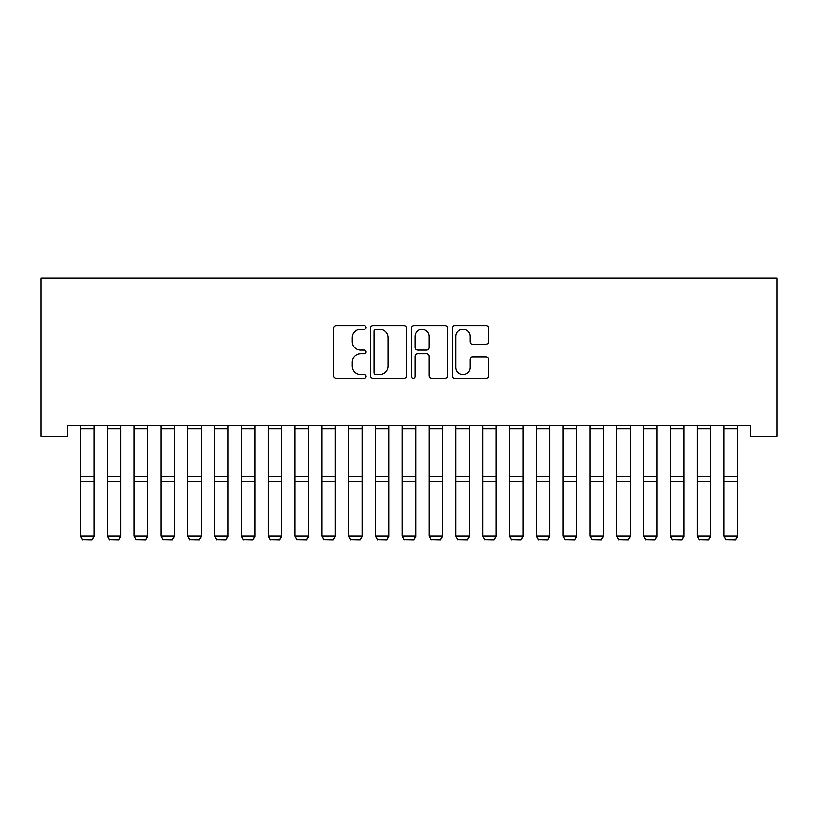 <?xml version="1.0" encoding="UTF-8"?>
<svg xmlns="http://www.w3.org/2000/svg" width="818" height="818" viewBox="0 0 818 818"><rect width="100%" height="100%" fill="white"/><g stroke="black" fill="none" stroke-linecap="round" stroke-linejoin="round"><path stroke-width="1.23" d="M366.106 327.466A1.841 1.841 0 0 0 364.266 325.625L336.3 325.625A2.628 2.628 0 0 0 333.672 328.253L333.672 375.626A2.628 2.628 0 0 0 336.3 378.253L364.266 378.253A1.841 1.841 0 0 0 366.106 376.413A1.841 1.841 0 0 0 364.266 374.572L360.646 374.572A8.425 8.425 0 0 1 352.221 366.147L352.221 362.2A8.425 8.425 0 0 1 360.646 353.775L364.266 353.775A1.841 1.841 0 0 0 366.106 351.934A1.841 1.841 0 0 0 364.266 350.094L360.646 350.094A8.425 8.425 0 0 1 352.221 341.679L352.221 337.732A8.425 8.425 0 0 1 360.646 329.306L364.266 329.306A1.841 1.841 0 0 0 366.106 327.466M485.912 344.173A2.628 2.628 0 0 0 488.54 341.546L488.54 328.253A2.628 2.628 0 0 0 485.912 325.625L454.859 325.625A2.628 2.628 0 0 0 452.221 328.253L452.221 375.626A2.628 2.628 0 0 0 454.859 378.253L485.912 378.253A2.628 2.628 0 0 0 488.54 375.626L488.54 359.572A2.628 2.628 0 0 0 485.912 356.934L472.62 356.934A2.628 2.628 0 0 0 469.982 359.572L469.982 367.527A7.035 7.035 0 0 1 462.947 374.572A7.035 7.035 0 0 1 455.912 367.527L455.912 336.341A7.035 7.035 0 0 1 462.947 329.306A7.035 7.035 0 0 1 469.982 336.341L469.982 341.546A2.628 2.628 0 0 0 472.62 344.173L485.912 344.173M750.29 425.667L67.71 425.667L67.71 436.393L40.9 436.393L40.9 278.212L777.1 278.212L777.1 436.393L750.29 436.393L750.29 425.667M406.699 328.253A2.628 2.628 0 0 0 404.061 325.625L373.018 325.625A2.628 2.628 0 0 0 370.38 328.253L370.38 375.626A2.628 2.628 0 0 0 373.018 378.253L404.061 378.253A2.628 2.628 0 0 0 406.699 375.626L406.699 328.253M413.939 325.625L444.982 325.625A2.628 2.628 0 0 1 447.62 328.253L447.62 375.626A2.628 2.628 0 0 1 444.982 378.253L431.7 378.253A2.628 2.628 0 0 1 429.061 375.626L429.061 356.413A2.628 2.628 0 0 0 426.434 353.775L417.62 353.775A2.628 2.628 0 0 0 414.992 356.413L414.992 376.413A1.841 1.841 0 0 1 413.141 378.253A1.841 1.841 0 0 1 411.301 376.413L411.301 328.253A2.628 2.628 0 0 1 413.939 325.625M375.912 329.306A1.841 1.841 0 0 0 374.061 331.147L374.061 372.722A1.841 1.841 0 0 0 375.912 374.572L379.726 374.572A8.425 8.425 0 0 0 388.141 366.147L388.141 337.732A8.425 8.425 0 0 0 379.726 329.306L375.912 329.306M429.061 336.474A7.035 7.035 0 0 0 422.027 329.439A7.035 7.035 0 0 0 414.992 336.474L414.992 347.466A2.628 2.628 0 0 0 417.62 350.094L426.434 350.094A2.628 2.628 0 0 0 429.061 347.466L429.061 336.474M93.988 425.667L93.988 536.455L91.974 539.788L82.587 539.604L91.974 539.788M82.587 539.788L80.583 535.995L93.988 535.995L91.974 539.604M80.583 425.667L80.583 535.995L82.587 539.604M120.798 425.667L120.798 536.455L118.784 539.788L109.397 539.604L118.784 539.788M109.397 539.788L107.393 535.995L120.798 535.995L118.784 539.604M107.393 425.667L107.393 535.995L109.397 539.604M147.608 425.667L147.608 536.455L145.594 539.788L136.207 539.604L145.594 539.788M136.207 539.788L134.203 535.995L147.608 535.995L145.594 539.604M134.203 425.667L134.203 535.995L136.207 539.604M174.418 425.667L174.418 536.455L172.404 539.788L163.017 539.604L172.404 539.788M163.017 539.788L161.013 535.995L174.418 535.995L172.404 539.604M161.013 425.667L161.013 535.995L163.017 539.604M201.228 425.667L201.228 536.455L199.214 539.788L189.827 539.604L199.214 539.788M189.827 539.788L187.823 535.995L201.228 535.995L199.214 539.604M187.823 425.667L187.823 535.995L189.827 539.604M228.038 425.667L228.038 536.455L226.024 539.788L216.637 539.604L226.024 539.788M216.637 539.788L214.633 535.995L228.038 535.995L226.024 539.604M214.633 425.667L214.633 535.995L216.637 539.604M254.848 425.667L254.848 536.455L252.834 539.788L243.447 539.604L252.834 539.788M243.447 539.788L241.443 535.995L254.848 535.995L252.834 539.604M241.443 425.667L241.443 535.995L243.447 539.604M281.658 425.667L281.658 536.455L279.644 539.788L270.257 539.604L279.644 539.788M270.257 539.788L268.253 535.995L281.658 535.995L279.644 539.604M268.253 425.667L268.253 535.995L270.257 539.604M308.468 425.667L308.468 536.455L306.453 539.788L297.067 539.604L306.453 539.788M297.067 539.788L295.063 535.995L308.468 535.995L306.453 539.604M295.063 425.667L295.063 535.995L297.067 539.604M335.278 425.667L335.278 536.455L333.263 539.788L323.877 539.604L333.263 539.788M323.877 539.788L321.873 535.995L335.278 535.995L333.263 539.604M321.873 425.667L321.873 535.995L323.877 539.604M362.088 425.667L362.088 536.455L360.073 539.788L350.687 539.604L360.073 539.788M350.687 539.788L348.683 535.995L362.088 535.995L360.073 539.604M348.683 425.667L348.683 535.995L350.687 539.604M388.898 425.667L388.898 536.455L386.883 539.788L377.497 539.604L386.883 539.788M377.497 539.788L375.493 535.995L388.898 535.995L386.883 539.604M375.493 425.667L375.493 535.995L377.497 539.604M415.697 425.667L415.697 536.455L413.693 539.788L404.307 539.604L413.693 539.788M404.307 539.788L402.303 535.995L415.697 535.995L413.693 539.604M402.303 425.667L402.303 535.995L404.307 539.604M442.507 425.667L442.507 536.455L440.503 539.788L431.117 539.604L440.503 539.788M431.117 539.788L429.102 535.995L442.507 535.995L440.503 539.604M429.102 425.667L429.102 535.995L431.117 539.604M469.317 425.667L469.317 536.455L467.313 539.788L457.927 539.604L467.313 539.788M457.927 539.788L455.912 535.995L469.317 535.995L467.313 539.604M455.912 425.667L455.912 535.995L457.927 539.604M496.127 425.667L496.127 536.455L494.123 539.788L484.737 539.604L494.123 539.788M484.737 539.788L482.722 535.995L496.127 535.995L494.123 539.604M482.722 425.667L482.722 535.995L484.737 539.604M522.937 425.667L522.937 536.455L520.933 539.788L511.547 539.604L520.933 539.788M511.547 539.788L509.532 535.995L522.937 535.995L520.933 539.604M509.532 425.667L509.532 535.995L511.547 539.604M549.747 425.667L549.747 536.455L547.743 539.788L538.356 539.604L547.743 539.788M538.356 539.788L536.342 535.995L549.747 535.995L547.743 539.604M536.342 425.667L536.342 535.995L538.356 539.604M576.557 425.667L576.557 536.455L574.553 539.788L565.166 539.604L574.553 539.788M565.166 539.788L563.152 535.995L576.557 535.995L574.553 539.604M563.152 425.667L563.152 535.995L565.166 539.604M603.367 425.667L603.367 536.455L601.363 539.788L591.976 539.604L601.363 539.788M591.976 539.788L589.962 535.995L603.367 535.995L601.363 539.604M589.962 425.667L589.962 535.995L591.976 539.604M630.177 425.667L630.177 536.455L628.173 539.788L618.786 539.604L628.173 539.788M618.786 539.788L616.772 535.995L630.177 535.995L628.173 539.604M616.772 425.667L616.772 535.995L618.786 539.604M656.987 425.667L656.987 536.455L654.983 539.788L645.596 539.604L654.983 539.788M645.596 539.788L643.582 535.995L656.987 535.995L654.983 539.604M643.582 425.667L643.582 535.995L645.596 539.604M683.797 425.667L683.797 536.455L681.793 539.788L672.406 539.604L681.793 539.788M672.406 539.788L670.392 535.995L683.797 535.995L681.793 539.604M670.392 425.667L670.392 535.995L672.406 539.604M710.607 425.667L710.607 536.455L708.603 539.788L699.216 539.604L708.603 539.788M699.216 539.788L697.202 535.995L710.607 535.995L708.603 539.604M697.202 425.667L697.202 535.995L699.216 539.604M737.417 425.667L737.417 536.455L735.413 539.788L726.026 539.604L735.413 539.788M726.026 539.788L724.012 535.995L737.417 535.995L735.413 539.604M724.012 425.667L724.012 535.995L726.026 539.604M93.988 425.718L80.583 425.718M93.988 476.362L80.583 476.362M93.988 481.597L80.583 481.597M93.988 428.744L80.583 428.744M120.798 425.718L107.393 425.718M120.798 476.362L107.393 476.362M120.798 481.597L107.393 481.597M120.798 428.744L107.393 428.744M147.608 425.718L134.203 425.718M147.608 476.362L134.203 476.362M147.608 481.597L134.203 481.597M147.608 428.744L134.203 428.744M174.418 425.718L161.013 425.718M174.418 476.362L161.013 476.362M174.418 481.597L161.013 481.597M174.418 428.744L161.013 428.744M201.228 425.718L187.823 425.718M201.228 476.362L187.823 476.362M201.228 481.597L187.823 481.597M201.228 428.744L187.823 428.744M228.038 425.718L214.633 425.718M228.038 476.362L214.633 476.362M228.038 481.597L214.633 481.597M228.038 428.744L214.633 428.744M254.848 425.718L241.443 425.718M254.848 476.362L241.443 476.362M254.848 481.597L241.443 481.597M254.848 428.744L241.443 428.744M281.658 425.718L268.253 425.718M281.658 476.362L268.253 476.362M281.658 481.597L268.253 481.597M281.658 428.744L268.253 428.744M308.468 425.718L295.063 425.718M308.468 476.362L295.063 476.362M308.468 481.597L295.063 481.597M308.468 428.744L295.063 428.744M335.278 425.718L321.873 425.718M335.278 476.362L321.873 476.362M335.278 481.597L321.873 481.597M335.278 428.744L321.873 428.744M362.088 425.718L348.683 425.718M362.088 476.362L348.683 476.362M362.088 481.597L348.683 481.597M362.088 428.744L348.683 428.744M388.898 425.718L375.493 425.718M388.898 476.362L375.493 476.362M388.898 481.597L375.493 481.597M388.898 428.744L375.493 428.744M415.697 425.718L402.303 425.718M415.697 476.362L402.303 476.362M415.697 481.597L402.303 481.597M415.697 428.744L402.303 428.744M442.507 425.718L429.102 425.718M442.507 476.362L429.102 476.362M442.507 481.597L429.102 481.597M442.507 428.744L429.102 428.744M469.317 425.718L455.912 425.718M469.317 476.362L455.912 476.362M469.317 481.597L455.912 481.597M469.317 428.744L455.912 428.744M496.127 425.718L482.722 425.718M496.127 476.362L482.722 476.362M496.127 481.597L482.722 481.597M496.127 428.744L482.722 428.744M522.937 425.718L509.532 425.718M522.937 476.362L509.532 476.362M522.937 481.597L509.532 481.597M522.937 428.744L509.532 428.744M549.747 425.718L536.342 425.718M549.747 476.362L536.342 476.362M549.747 481.597L536.342 481.597M549.747 428.744L536.342 428.744M576.557 425.718L563.152 425.718M576.557 476.362L563.152 476.362M576.557 481.597L563.152 481.597M576.557 428.744L563.152 428.744M603.367 425.718L589.962 425.718M603.367 476.362L589.962 476.362M603.367 481.597L589.962 481.597M603.367 428.744L589.962 428.744M630.177 425.718L616.772 425.718M630.177 476.362L616.772 476.362M630.177 481.597L616.772 481.597M630.177 428.744L616.772 428.744M656.987 425.718L643.582 425.718M656.987 476.362L643.582 476.362M656.987 481.597L643.582 481.597M656.987 428.744L643.582 428.744M683.797 425.718L670.392 425.718M683.797 476.362L670.392 476.362M683.797 481.597L670.392 481.597M683.797 428.744L670.392 428.744M710.607 425.718L697.202 425.718M710.607 476.362L697.202 476.362M710.607 481.597L697.202 481.597M710.607 428.744L697.202 428.744M737.417 425.718L724.012 425.718M737.417 476.362L724.012 476.362M737.417 481.597L724.012 481.597M737.417 428.744L724.012 428.744"/></g></svg>
